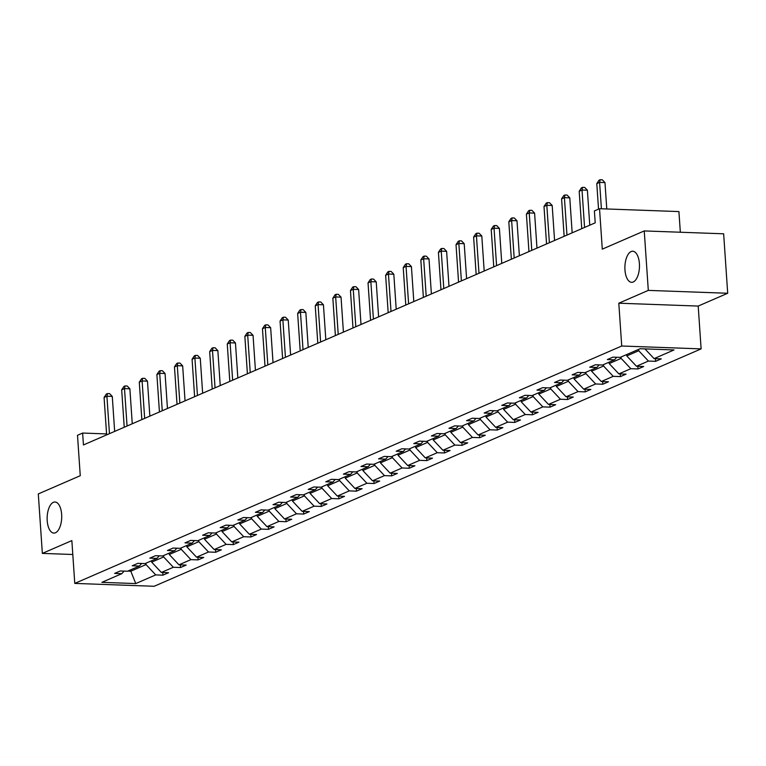 <?xml version="1.0" encoding="UTF-8"?>
<svg xmlns="http://www.w3.org/2000/svg" width="766" height="766" viewBox="0 0 766 766"><rect width="100%" height="100%" fill="white"/><g stroke="black" fill="none" stroke-linecap="round" stroke-linejoin="round"><path stroke-width="1.15" d="M624.96 269.919A15.55 7.277 92.1 0 1 632.735 251.238A15.55 7.277 92.1 0 1 639.399 263.648A15.55 7.277 92.1 0 1 631.615 282.319A15.55 7.277 92.1 0 1 624.96 269.919M47.205 520.679A15.55 7.277 92.1 0 1 54.989 502.008A15.55 7.277 92.1 0 1 61.644 514.407A15.55 7.277 92.1 0 1 53.869 533.088A15.55 7.277 92.1 0 1 47.205 520.679M618.804 303.202L698.199 306.065L727.7 293.263L648.304 290.391L618.804 303.202L621.724 346.012L74.771 583.405L71.851 540.595L42.35 553.397L72.799 554.498M42.35 553.397L38.3 493.926L80.258 475.715L77.5 435.28L82.632 433.058L83.446 444.95L595.211 222.829L594.397 210.937L599.529 208.706L602.287 249.142L644.244 230.93L723.65 233.802L727.7 293.263M648.304 290.391L644.244 230.93M680.332 232.232L678.925 211.579L599.529 208.706M698.199 306.065L701.12 348.884L154.167 586.277L74.771 583.405M644.934 348.894L654.068 358.612L661.259 358.871L655.619 361.322L655.437 358.66M130.708 569.818L130.804 571.197L146.038 564.59L155.728 574.902L135.764 583.568L101.859 582.342L121.823 573.677L114.632 573.418L120.272 570.976L127.462 571.235L139.422 566.045L132.231 565.787L137.87 563.336L145.061 563.594L157.02 558.404L149.83 558.146L155.469 555.695L162.66 555.953L174.61 550.764L167.428 550.505L173.068 548.063L180.249 548.322L192.209 543.132L185.018 542.874L190.657 540.423L197.848 540.681L209.807 535.491L202.617 535.233L208.256 532.782L215.447 533.05L227.406 527.86L220.215 527.592L225.855 525.15L233.046 525.409L244.996 520.219L237.814 519.961L243.454 517.51L250.635 517.768L262.594 512.578L255.404 512.32L261.043 509.869L268.234 510.137L280.193 504.947L273.002 504.679L278.642 502.237L285.833 502.496L297.792 497.306L290.601 497.048L296.241 494.597L303.432 494.855L315.381 489.666L308.2 489.407L313.84 486.965L321.021 487.224L332.98 482.034L325.789 481.776L331.429 479.325L338.62 479.583L350.579 474.393L343.388 474.135L349.028 471.684L356.219 471.942L368.178 466.753L360.987 466.494L366.627 464.052L373.818 464.311L385.767 459.121L378.576 458.863L384.226 456.412L391.407 456.67L403.366 451.48L396.175 451.222L401.815 448.771L409.006 449.039L420.965 443.849L413.774 443.581L419.414 441.139L426.605 441.398L438.564 436.208L431.373 435.95L437.013 433.499L444.203 433.757L456.153 428.567L448.962 428.309L454.611 425.858L461.793 426.126L473.752 420.936L466.561 420.668L472.201 418.226L479.392 418.485L491.351 413.295L484.16 413.037L489.8 410.586L496.99 410.844L508.95 405.654L501.759 405.396L507.398 402.954L514.589 403.213L526.539 398.023L519.348 397.765L524.988 395.313L532.178 395.572L544.138 390.382L536.947 390.124L542.587 387.673L549.777 387.931L561.737 382.741L554.546 382.483L560.185 380.041L567.376 380.3L579.326 375.11L572.145 374.852L577.784 372.4L584.975 372.659L596.925 367.469L589.734 367.211L595.373 364.76L602.564 365.018L614.524 359.838L607.333 359.57L612.972 357.128L620.163 357.387L640.127 348.721L674.032 349.947L654.068 358.612M621.724 346.012L701.12 348.884M626.684 354.553L626.779 355.931L638.739 350.742L648.429 361.064L655.619 361.322M648.429 361.064L636.469 366.253L643.66 366.512L638.021 368.953L637.839 366.301M609.085 362.194L609.181 363.572L621.14 358.383L630.83 368.695L638.021 368.953M630.83 368.695L618.871 373.885L626.061 374.143L620.422 376.594L620.24 373.932M591.496 369.834L591.582 371.204L603.541 366.014L613.231 376.336L620.422 376.594M613.231 376.336L601.281 381.525L608.472 381.784L602.823 384.235L602.65 381.573M573.897 377.466L573.993 378.844L585.942 373.655L595.642 383.967L602.823 384.235M595.642 383.967L583.682 389.157L590.873 389.425L585.234 391.866L585.052 389.214M556.298 385.106L556.394 386.485L568.353 381.296L578.043 391.608L585.234 391.866M578.043 391.608L566.084 396.798L573.274 397.056L567.635 399.507L567.453 396.845M538.699 392.738L538.795 394.117L550.754 388.927L560.444 399.249L567.635 399.507M560.444 399.249L548.494 404.438L555.676 404.697L550.036 407.148L549.854 404.486M521.11 400.379L521.196 401.757L533.155 396.568L542.845 406.88L550.036 407.148M542.845 406.88L530.895 412.07L538.086 412.338L532.447 414.779L532.265 412.127M503.511 408.019L503.607 409.398L515.556 404.209L525.256 414.521L532.447 414.779M525.256 414.521L513.297 419.711L520.487 419.969L514.848 422.42L514.666 419.758M485.912 415.651L486.008 417.03L497.967 411.84L507.657 422.162L514.848 422.42M507.657 422.162L495.698 427.351L502.889 427.61L497.249 430.052L497.067 427.399M468.313 423.292L468.409 424.67L480.368 419.481L490.058 429.793L497.249 430.052M490.058 429.793L478.108 434.983L485.29 435.241L479.65 437.692L479.468 435.031M450.724 430.932L450.81 432.311L462.769 427.122L472.459 437.434L479.65 437.692M472.459 437.434L460.51 442.624L467.7 442.882L462.061 445.333L461.879 442.671M433.125 438.564L433.221 439.943L445.17 434.753L454.87 445.075L462.061 445.333M454.87 445.075L442.911 450.264L450.102 450.523L444.462 452.965L444.28 450.312M415.526 446.205L415.622 447.583L427.581 442.394L437.271 452.706L444.462 452.965M437.271 452.706L425.312 457.896L432.503 458.154L426.863 460.605L426.681 457.944M397.927 453.845L398.023 455.215L409.982 450.025L419.672 460.347L426.863 460.605M419.672 460.347L407.723 465.536L414.904 465.795L409.264 468.246L409.082 465.584M380.338 461.477L380.424 462.856L392.384 457.666L402.083 467.978L409.264 468.246M402.083 467.978L390.124 473.168L397.315 473.436L391.675 475.877L391.493 473.225M362.739 469.118L362.835 470.496L374.785 465.307L384.484 475.619L391.675 475.877M384.484 475.619L372.525 480.809L379.716 481.067L374.076 483.518L373.894 480.856M345.14 476.749L345.236 478.128L357.195 472.938L366.885 483.26L374.076 483.518M366.885 483.26L354.926 488.449L362.117 488.708L356.477 491.159L356.295 488.497M327.542 484.39L327.637 485.768L339.597 480.579L349.286 490.891L356.477 491.159M349.286 490.891L337.337 496.081L344.518 496.349L338.878 498.79L338.696 496.138M309.952 492.031L310.038 493.409L321.998 488.22L331.697 498.532L338.878 498.79M331.697 498.532L319.738 503.722L326.929 503.98L321.289 506.431L321.107 503.769M292.353 499.662L292.449 501.041L304.399 495.851L314.098 506.173L321.289 506.431M314.098 506.173L302.139 511.362L309.33 511.621L303.69 514.063L303.508 511.41M274.755 507.303L274.85 508.681L286.81 503.492L296.499 513.804L303.69 514.063M296.499 513.804L284.54 518.994L291.731 519.252L286.091 521.703L285.91 519.042M257.156 514.943L257.252 516.322L269.211 511.133L278.901 521.445L286.091 521.703M278.901 521.445L266.951 526.635L274.132 526.893L268.493 529.344L268.311 526.682M239.566 522.575L239.653 523.954L251.612 518.764L261.311 529.086L268.493 529.344M261.311 529.086L249.352 534.275L256.543 534.534L250.903 536.976L250.721 534.323M221.968 530.216L222.063 531.594L234.013 526.405L243.712 536.717L250.903 536.976M243.712 536.717L231.753 541.907L238.944 542.165L233.304 544.616L233.123 541.955M204.369 537.856L204.465 539.226L216.424 534.036L226.114 544.358L233.304 544.616M226.114 544.358L214.154 549.548L221.345 549.806L215.706 552.257L215.524 549.595M186.77 545.488L186.866 546.867L198.825 541.677L208.515 551.999L215.706 552.257M208.515 551.999L196.565 557.188L203.746 557.447L198.107 559.889L197.925 557.236M169.181 553.129L169.267 554.507L181.226 549.318L190.925 559.63L198.107 559.889M190.925 559.63L178.966 564.82L186.157 565.078L180.517 567.529L180.336 564.868M151.582 560.769L151.678 562.139L163.627 556.949L173.327 567.271L180.517 567.529M173.327 567.271L161.367 572.461L168.558 572.719L162.919 575.17L162.737 572.508M155.728 574.902L162.919 575.17M616.745 357.262L614.524 359.838M638.643 349.363L638.739 350.742M626.779 355.931L636.469 366.253M599.146 364.903L596.925 367.469M621.044 357.004L621.14 358.383M609.181 363.572L618.871 373.885M581.547 372.535L579.326 375.11M603.445 364.645L603.541 366.014M591.582 371.204L601.281 381.525M563.948 380.175L561.737 382.741M585.856 372.276L585.942 373.655M573.993 378.844L583.682 389.157M546.359 387.807L544.138 390.382M568.257 379.917L568.353 381.296M556.394 386.485L566.084 396.798M528.76 395.447L526.539 398.023M550.658 387.548L550.754 388.927M538.795 394.117L548.494 404.438M511.161 403.088L508.95 405.654M533.059 395.189L533.155 396.568M521.196 401.757L530.895 412.07M493.563 410.72L491.351 413.295M515.47 402.83L515.556 404.209M503.607 409.398L513.297 419.711M475.973 418.36L473.752 420.936M497.871 410.461L497.967 411.84M486.008 417.03L495.698 427.351M458.374 426.001L456.153 428.567M480.272 418.102L480.368 419.481M468.409 424.67L478.108 434.983M440.776 433.633L438.564 436.208M462.674 425.743L462.769 427.122M450.81 432.311L460.51 442.624M423.177 441.273L420.965 443.849M445.084 433.374L445.17 434.753M433.221 439.943L442.911 450.264M405.587 448.914L403.366 451.48M427.485 441.015L427.581 442.394M415.622 447.583L425.312 457.896M387.989 456.546L385.767 459.121M409.887 448.656L409.982 450.025M398.023 455.215L407.723 465.536M370.39 464.186L368.178 466.753M392.288 456.287L392.384 457.666M380.424 462.856L390.124 473.168M352.791 471.827L350.579 474.393M374.698 463.928L374.785 465.307M362.835 470.496L372.525 480.809M335.202 479.459L332.98 482.034M357.1 471.559L357.195 472.938M345.236 478.128L354.926 488.449M317.603 487.099L315.381 489.666M339.501 479.2L339.597 480.579M327.637 485.768L337.337 496.081M300.004 494.731L297.792 497.306M321.902 486.841L321.998 488.22M310.038 493.409L319.738 503.722M282.405 502.372L280.193 504.947M304.313 494.472L304.399 495.851M292.449 501.041L302.139 511.362M264.816 510.012L262.594 512.578M286.714 502.113L286.81 503.492M274.85 508.681L284.54 518.994M247.217 517.644L244.996 520.219M269.115 509.754L269.211 511.133M257.252 516.322L266.951 526.635M229.618 525.284L227.406 527.86M251.516 517.385L251.612 518.764M239.653 523.954L249.352 534.275M212.019 532.925L209.807 535.491M233.927 525.026L234.013 526.405M222.063 531.594L231.753 541.907M194.43 540.557L192.209 543.132M216.328 532.667L216.424 534.036M204.465 539.226L214.154 549.548M176.831 548.197L174.61 550.764M198.729 540.298L198.825 541.677M186.866 546.867L196.565 557.188M159.232 555.838L157.02 558.404M181.13 547.939L181.226 549.318M169.267 554.507L178.966 564.82M141.633 563.47L139.422 566.045M163.541 555.58L163.627 556.949M151.678 562.139L161.367 572.461M124.044 571.11L121.823 573.677M106.579 433.92L82.632 433.058M145.942 563.211L146.038 564.59M127.788 571.091L130.804 571.197L135.764 583.568M114.661 431.402L112.276 396.424L106.914 396.233L109.461 433.661M104.09 397.458L106.34 394.059L107.46 393.571L106.914 396.233L104.09 397.458L106.646 434.877M107.46 393.571L109.605 393.647L112.276 396.424M132.259 423.761L129.875 388.793L124.504 388.601L127.06 426.02M121.689 389.817L123.929 386.418L125.059 385.93L124.504 388.601L121.689 389.817L124.236 427.246M125.059 385.93L127.204 386.007L129.875 388.793M149.849 416.13L147.465 381.152L142.103 380.961L144.659 418.38M139.288 382.186L141.528 378.787L142.658 378.289L142.103 380.961L139.288 382.186L141.834 419.605M142.658 378.289L144.803 378.366L147.465 381.152M167.448 408.489L165.063 373.521L159.701 373.32L162.248 410.748M156.877 374.545L159.127 371.146L160.257 370.658L159.701 373.32L156.877 374.545L159.433 411.964M160.257 370.658L162.402 370.734L165.063 373.521M185.046 400.848L182.662 365.88L177.3 365.688L179.847 403.108M174.476 366.904L176.716 363.505L177.846 363.017L177.3 365.688L174.476 366.904L177.032 404.333M177.846 363.017L179.991 363.094L182.662 365.88M202.645 393.217L200.261 358.239L194.89 358.048L197.446 395.467M192.075 359.273L194.315 355.874L195.445 355.376L194.89 358.048L192.075 359.273L194.621 396.692M195.445 355.376L197.59 355.462L200.261 358.239M220.235 385.576L217.85 350.608L212.488 350.407L215.045 387.835M209.673 351.632L211.914 348.233L213.044 347.745L212.488 350.407L209.673 351.632L212.22 389.061M213.044 347.745L215.189 347.821L217.85 350.608M237.833 377.935L235.449 342.967L230.087 342.775L232.634 380.195M227.263 344.001L229.513 340.592L230.643 340.104L230.087 342.775L227.263 344.001L229.819 381.42M230.643 340.104L232.787 340.181L235.449 342.967M255.432 370.304L253.048 335.326L247.686 335.135L250.233 372.554M244.861 336.36L247.102 332.961L248.232 332.473L247.686 335.135L244.861 336.36L247.408 373.779M248.232 332.473L250.377 332.549L253.048 335.326M273.031 362.663L270.647 327.695L265.275 327.494L267.832 364.922M262.46 328.719L264.701 325.32L265.831 324.832L265.275 327.494L262.46 328.719L265.007 366.148M265.831 324.832L267.976 324.908L270.647 327.695M290.62 355.031L288.236 320.054L282.874 319.862L285.431 357.282M280.059 321.088L282.3 317.679L283.43 317.191L282.874 319.862L280.059 321.088L282.606 358.507M283.43 317.191L285.574 317.268L288.236 320.054M308.219 347.391L305.835 312.413L300.473 312.222L303.02 349.65M297.648 313.447L299.899 310.048L301.028 309.56L300.473 312.222L297.648 313.447L300.205 350.866M301.028 309.56L303.173 309.636L305.835 312.413M325.818 339.75L323.434 304.782L318.072 304.59L320.619 342.009M315.247 305.806L317.488 302.407L318.618 301.919L318.072 304.59L315.247 305.806L317.794 343.235M318.618 301.919L320.762 301.995L323.434 304.782M343.417 332.118L341.033 297.141L335.661 296.949L338.218 334.369M332.846 298.175L335.087 294.766L336.217 294.278L335.661 296.949L332.846 298.175L335.393 335.594M336.217 294.278L338.361 294.355L341.033 297.141M361.006 324.478L358.622 289.51L353.26 289.309L355.807 326.737M350.445 290.534L352.686 287.135L353.815 286.647L353.26 289.309L350.445 290.534L352.992 327.953M353.815 286.647L355.96 286.723L358.622 289.51M378.605 316.837L376.221 281.869L370.859 281.677L373.406 319.096M368.034 282.893L370.284 279.494L371.414 279.006L370.859 281.677L368.034 282.893L370.591 320.322M371.414 279.006L373.559 279.083L376.221 281.869M396.204 309.205L393.82 274.228L388.458 274.036L391.005 311.456M385.633 275.262L387.874 271.863L389.004 271.365L388.458 274.036L385.633 275.262L388.18 312.681M389.004 271.365L391.148 271.451L393.82 274.228M413.803 301.565L411.419 266.597L406.047 266.396L408.604 303.824M403.232 267.621L405.473 264.222L406.602 263.734L406.047 266.396L403.232 267.621L405.779 305.04M406.602 263.734L408.747 263.81L411.419 266.597M431.392 293.924L429.008 258.956L423.646 258.764L426.193 296.183M420.831 259.99L423.071 256.581L424.201 256.093L423.646 258.764L420.831 259.99L423.378 297.409M424.201 256.093L426.346 256.17L429.008 258.956M448.991 286.293L446.607 251.315L441.245 251.124L443.792 288.543M438.42 252.349L440.67 248.95L441.791 248.462L441.245 251.124L438.42 252.349L440.977 289.768M441.791 248.462L443.945 248.538L446.607 251.315M466.59 278.652L464.206 243.684L458.844 243.483L461.391 280.911M456.019 244.708L458.26 241.309L459.389 240.821L458.844 243.483L456.019 244.708L458.566 282.137M459.389 240.821L461.534 240.897L464.206 243.684M484.189 271.02L481.804 236.043L476.433 235.851L478.989 273.27M473.618 237.077L475.858 233.668L476.988 233.18L476.433 235.851L473.618 237.077L476.165 274.496M476.988 233.18L479.133 233.257L481.804 236.043M501.778 263.38L499.394 228.402L494.032 228.211L496.579 265.63M491.217 229.436L493.457 226.037L494.587 225.549L494.032 228.211L491.217 229.436L493.764 266.855M494.587 225.549L496.732 225.625L499.394 228.402M519.377 255.739L516.993 220.771L511.631 220.57L514.178 257.998M508.806 221.795L511.056 218.396L512.176 217.908L511.631 220.57L508.806 221.795L511.362 259.224M512.176 217.908L514.331 217.984L516.993 220.771M536.976 248.107L534.591 213.13L529.229 212.938L531.776 250.358M526.405 214.164L528.645 210.755L529.775 210.267L529.229 212.938L526.405 214.164L528.952 251.583M529.775 210.267L531.92 210.344L534.591 213.13M554.574 240.467L552.19 205.489L546.819 205.298L549.375 242.726M544.004 206.523L546.244 203.124L547.374 202.636L546.819 205.298L544.004 206.523L546.551 243.942M547.374 202.636L549.519 202.712L552.19 205.489M572.164 232.826L569.78 197.858L564.418 197.666L566.964 235.085M561.593 198.882L563.843 195.483L564.973 194.995L564.418 197.666L561.593 198.882L564.149 236.311M564.973 194.995L567.118 195.071L569.78 197.858M589.763 225.194L587.378 190.217L582.016 190.025L584.563 227.445M579.192 191.251L581.442 187.852L582.562 187.354L582.016 190.025L579.192 191.251L581.748 228.67M582.562 187.354L584.717 187.44L587.378 190.217M606.777 208.965L604.977 182.586L599.606 182.385L601.406 208.773M596.791 183.61L599.031 180.211L600.161 179.723L599.606 182.385L596.791 183.61L598.533 209.137M600.161 179.723L602.306 179.799L604.977 182.586"/></g></svg>

